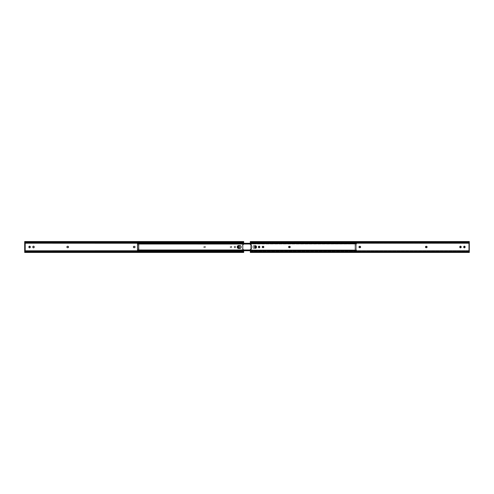 <?xml version="1.0" encoding="UTF-8"?>
<svg xmlns="http://www.w3.org/2000/svg" width="494" height="494" viewBox="0 0 494 494"><rect width="100%" height="100%" fill="white"/><g stroke="black" fill="none" stroke-linecap="round" stroke-linejoin="round"><path stroke-width="0.37" stroke-dasharray="2.47 1.85" d="M133.429 247.266A0.692 0.692 0 0 0 133.584 247.494L133.38 247M66.9 246.994A0.692 0.692 0 0 0 66.9 247.006L66.912 247.136A0.692 0.692 0 0 0 66.912 247.136L67.017 247.383A0.692 0.692 0 0 0 67.017 247.389M203.769 247A0.692 0.692 0 0 0 204.46 247.692A0.692 0.692 0 0 1 203.769 247L204.46 247.692L205.399 247L204.707 246.308L203.769 247L204.195 246.358L204.973 246.358L205.387 246.864L205.09 247.574L204.195 247.642L203.769 247A0.692 0.692 0 0 1 204.46 246.308A0.692 0.692 0 0 0 203.769 247M230.155 247A0.692 0.692 0 0 0 230.852 247.692A0.692 0.692 0 0 1 230.155 247L230.852 247.692L231.791 247L231.093 246.308L230.155 247L230.587 246.358L231.359 246.358L231.779 246.864L231.482 247.574L230.587 247.642L230.155 247A0.692 0.692 0 0 1 230.852 246.308A0.692 0.692 0 0 0 230.155 247M243.69 250.73L243.344 249.266L243.69 250.798L24.7 250.798L24.7 243.202L243.69 243.202L243.666 244.555L243.011 244.691L243.011 249.309L242.517 249.309L242.517 244.691L243.666 244.555L243.69 241.566L243.69 241.924L24.7 241.924L24.7 241.566L24.7 241.924L243.69 241.924L243.69 242.332L24.7 242.165M238.306 246.389L238.306 247.611M238.793 247.815L239.176 247.698A0.692 0.692 0 0 1 238.929 247.803M239.473 247.259L239.473 246.741M239.368 246.494L239.281 246.389A0.692 0.692 0 0 1 239.485 246.877L239.485 247.124M134.893 247.383L135.01 247M134.998 246.864L134.701 246.426M133.689 246.426L133.392 246.864M30.239 247.389L29.733 246.197M29.597 246.185L29.214 246.302A0.692 0.692 0 0 1 29.461 246.197M28.918 246.741L29.109 247.611A0.692 0.692 0 0 1 28.905 247.124L28.905 246.877M32.814 247.124L33.018 247.611A0.692 0.692 0 0 1 32.863 247.389M33.993 247.611L34.185 247.259M68.413 247.389A0.692 0.692 0 0 0 68.419 247.383L68.53 247M68.518 246.87A0.692 0.692 0 0 0 68.518 246.864L68.326 246.512M67.592 246.308L67.209 246.426M67.104 246.512L66.912 246.864A0.692 0.692 0 0 0 66.912 246.87M234.193 247.124L235.021 247.803L235.564 246.741L235.021 246.197L234.242 246.611L234.193 247.124L234.619 246.234L235.459 246.494L235.521 247.389L235.021 247.803L234.193 247.124A0.692 0.692 0 0 0 234.885 247.815A0.692 0.692 0 0 0 235.576 247.124L235.576 246.877A0.692 0.692 0 0 0 234.885 246.185A0.692 0.692 0 0 0 234.193 246.877A0.692 0.692 0 0 1 234.885 246.185A0.692 0.692 0 0 1 235.576 246.877L235.576 247.124A0.692 0.692 0 0 1 234.885 247.815A0.692 0.692 0 0 1 234.193 247.124L234.193 247.124M24.7 243.462L25.194 243.462L25.194 250.538L24.7 250.538L25.194 250.538L25.194 243.462L24.7 243.462M24.7 242.27L24.7 243.202L24.7 242.332L243.69 242.332L243.69 243.202L24.7 243.202L24.7 252.434L24.7 252.076L243.69 252.076L24.7 252.076L24.7 251.668L243.69 251.668L243.69 252.434L243.69 250.798L243.69 251.668L24.7 251.668L24.7 250.798L243.69 250.798M243.357 242.27L25.033 242.27L243.357 242.27M243.357 251.73L25.033 251.73L243.357 251.73M243.011 244.691L243.344 244.734L243.011 244.691L243.011 249.309L243.011 244.691L242.517 244.691L243.011 244.691M243.011 249.309L242.517 249.248L243.011 249.309M243.011 248.945L243.011 245.055L242.517 245.055L242.517 248.945L243.011 248.945L242.517 248.945L242.517 244.691L242.517 249.309L243.011 248.945M243.69 249.575L243.344 249.266L243.69 249.575M243.344 244.734L243.69 244.425L243.344 244.734M243.011 244.752L242.517 245.055L243.011 244.752M231.093 246.308A0.692 0.692 0 0 1 231.791 247A0.692 0.692 0 0 1 231.093 247.692A0.692 0.692 0 0 0 231.791 247A0.692 0.692 0 0 0 231.093 246.308L231.093 246.308M204.707 246.308A0.692 0.692 0 0 1 205.399 247A0.692 0.692 0 0 1 204.707 247.692A0.692 0.692 0 0 0 205.399 247A0.692 0.692 0 0 0 204.707 246.308L204.707 246.308M138.919 244.302L138.431 244.302L138.431 245.462L138.919 245.462L138.919 243.919L138.431 243.82L356.495 243.82L356.495 250.18L138.431 250.18L138.919 250.081L138.919 243.919L138.431 243.82L138.431 250.73L356.495 250.73L356.495 250.18L138.431 250.18L356.495 250.18L356.495 243.82L138.431 243.82L356.495 243.82L356.495 243.27L138.431 243.27L138.431 243.82L356.495 243.82L138.431 244.017L139.042 243.77L139.042 243.295L138.586 243.295L356.495 243.511L138.586 243.295L356.341 243.295L139.042 243.295L355.878 243.295L355.878 243.77L139.042 243.77L356.495 244.017L138.431 244.011L138.431 243.27L138.431 250.242L356.495 250.23L138.431 250.18L138.431 250.73L356.341 250.705L138.586 250.705L139.042 250.705L139.042 250.23L138.431 249.983L356.495 250.23L139.042 250.23L355.878 250.23L355.878 250.705L139.042 250.705L356.341 250.705L138.586 250.705L138.431 243.919L138.919 244.178L138.919 250.081L138.431 250.081L138.919 250.081L138.919 248.538L138.431 248.538L138.431 249.698L138.919 249.698L138.919 244.302L138.431 244.178L138.919 244.302M255.312 248.463L256.664 247.562L256.528 246.185L255.602 245.567L253.515 245.784L252.891 247.284L254.046 248.433L255.312 248.463L253.768 248.352L253.113 247.815L252.891 246.716L253.292 245.969L255.312 245.537L256.528 246.185L256.664 247.562L255.312 248.463A1.463 1.463 0 0 0 256.775 247A1.463 1.463 0 0 0 255.312 245.537A1.463 1.463 0 0 1 256.775 247A1.463 1.463 0 0 1 255.312 248.463L254.33 248.463A1.463 1.463 0 0 1 252.866 247A1.463 1.463 0 0 1 254.33 245.537A1.463 1.463 0 0 0 252.866 247A1.463 1.463 0 0 0 254.33 248.463L252.977 247.562L253.113 246.185L254.046 245.567L256.127 245.784L256.75 247.284L255.602 248.433L256.75 247.284L256.349 245.969L254.33 245.537L253.113 246.185L252.891 247.284L253.292 248.031L255.312 248.463L254.33 248.463A1.463 1.463 0 0 1 252.866 247A1.463 1.463 0 0 1 254.33 245.537A1.463 1.463 0 0 0 252.866 247A1.463 1.463 0 0 0 254.33 248.463L255.312 248.463A1.463 1.463 0 0 0 256.775 247A1.463 1.463 0 0 0 255.312 245.537A1.463 1.463 0 0 1 256.775 247A1.463 1.463 0 0 1 255.312 248.463M240.485 245.784L238.688 245.537A1.463 1.463 0 0 0 237.225 247A1.463 1.463 0 0 0 238.688 248.463L239.67 248.463L238.688 248.463A1.463 1.463 0 0 1 237.225 247A1.463 1.463 0 0 1 238.688 245.537L239.67 245.537A1.463 1.463 0 0 1 241.134 247A1.463 1.463 0 0 1 239.67 248.463L241.023 247.562L240.887 246.185L239.954 245.567L237.873 245.784L237.25 246.716L237.472 247.815L238.398 248.433L239.67 248.463A1.463 1.463 0 0 0 241.134 247A1.463 1.463 0 0 0 239.67 245.537L240.485 245.784L241.109 246.716L240.485 248.216M237.873 248.216L238.398 248.433L237.472 247.815L237.25 246.716L238.398 245.567M356.483 243.993L356.495 250.73L356.495 243.764L355.878 243.77L355.878 243.295L356.341 243.295L356.495 244.011L138.431 244.017L138.586 243.295L139.042 243.295L139.042 243.77L138.431 244.011M356.495 243.764L138.431 243.758M139.042 250.705L138.586 250.705L138.431 249.989L139.042 250.705M138.431 249.989L356.495 249.983L356.341 250.705L355.878 250.705L355.878 250.23L356.495 249.989M138.919 245.561L138.431 245.796L138.919 245.561M138.919 245.895L138.431 245.895L138.431 248.105L138.919 248.105L138.919 245.796L138.431 245.796L138.919 245.895M138.919 248.204L138.431 248.439L138.919 248.204M138.431 249.698L138.919 249.822L138.431 249.698M138.431 248.439L138.919 248.538L138.431 248.439M137.505 250.588L137.505 250.18L355.569 250.18L355.569 249.698L355.081 249.698L355.081 244.302L355.569 244.302L355.569 245.462L355.081 245.462L355.081 243.919L355.569 243.82L137.505 243.82L355.569 243.82L355.569 250.18L355.081 250.081L355.081 243.919L355.569 243.82L137.505 243.82L137.505 243.412M355.569 250.625L137.591 250.625L355.569 250.625M137.505 243.53L355.569 243.77L137.505 243.82L137.505 250.18L137.505 243.758L355.569 243.82L355.569 243.276L137.591 243.375L355.569 243.27L355.569 250.242L137.505 250.18L355.569 250.18L137.505 250.18L355.569 250.18L355.569 250.73L250.31 250.73M240.887 247.815L241.109 247.284M241.109 246.716L240.887 246.185M355.414 243.295L137.659 243.295L355.414 243.295M137.505 243.758L355.569 243.758L355.526 243.431L137.505 243.505M250.31 243.295L354.958 243.295L250.31 243.295M250.31 243.77L354.958 243.77L354.958 243.295L354.958 243.77L250.31 243.77M137.505 250.477L355.569 250.477L355.569 249.989L354.958 250.23L354.958 250.705L355.414 250.705L137.659 250.705L355.414 250.705L250.31 250.705L354.958 250.705L354.958 250.23L250.31 250.23L355.569 249.983L137.505 249.983L137.505 250.47M355.569 248.538L355.569 243.919L355.081 243.919L355.081 250.081L355.569 249.822L355.081 250.081L355.081 248.538L355.569 248.538L355.569 249.698L355.569 248.439L355.081 248.204L355.569 248.538M355.569 250.23L137.505 250.242M355.557 243.993L250.31 244.017M355.081 245.561L355.569 245.796L355.081 245.561M355.081 245.895L355.569 245.895L355.569 248.105L355.081 248.105L355.081 245.796L355.569 245.796L355.081 245.895M355.569 249.698L355.081 249.822L355.569 249.698M355.081 248.204L355.569 248.105L355.081 248.204M355.569 244.178L355.081 244.302L355.569 244.178M254.33 245.537L255.312 245.537L254.33 245.537M238.688 248.463L239.67 248.463M239.67 245.537L238.688 245.537M360.416 247.494A0.692 0.692 0 0 0 360.571 247.266L360.62 247M426.408 247.692L426.791 247.574M289.54 247.692L289.922 247.574M263.79 247.266A0.692 0.692 0 0 0 263.845 247L263.728 247.383M250.316 244.493L250.31 243.202L469.3 243.202L468.806 243.462L468.806 250.538L469.3 250.798L250.31 250.798L250.464 249.303M250.656 249.266L251.483 249.309L251.483 244.691L250.415 244.66M255.898 246.877A0.692 0.692 0 0 0 255.898 246.87L255.342 246.197M255.207 246.185L255.071 246.197A0.692 0.692 0 0 0 254.824 246.302L254.941 246.234M254.515 246.877L254.719 247.611A0.692 0.692 0 0 1 254.515 247.124L254.515 246.877M254.824 247.698A0.692 0.692 0 0 0 255.071 247.803L255.207 247.815M255.694 247.611L255.886 247.259A0.692 0.692 0 0 0 255.886 247.253M360.608 246.864L360.311 246.426M359.299 246.426L359.194 246.512A0.692 0.692 0 0 0 359.039 246.734L359.002 246.864M358.99 247L359.194 247.488A0.692 0.692 0 0 1 359.039 247.266M463.915 246.389L463.724 247.259L464.267 247.803M464.403 247.815L464.786 247.698A0.692 0.692 0 0 1 464.539 247.803M465.082 247.259L465.082 246.741M460.007 246.389L459.815 246.741M425.47 247L425.587 247.383A0.692 0.692 0 0 0 425.587 247.389M290.219 246.87A0.692 0.692 0 0 0 290.219 246.864L290.027 246.512M288.805 246.512L288.613 246.864A0.692 0.692 0 0 0 288.613 246.87M288.601 247L288.718 247.383A0.692 0.692 0 0 0 288.718 247.389M263.827 246.864L263.537 246.426M262.518 246.426L262.221 246.864M262.209 247L262.413 247.488A0.692 0.692 0 0 1 262.413 246.512M258.424 247.124L258.628 247.611A0.692 0.692 0 0 1 258.479 247.389M259.609 247.611L259.795 247.259M250.31 241.566L250.31 243.202L469.3 243.202L469.3 242.678L250.31 242.678L250.31 243.202M250.31 249.575L250.31 252.434L250.643 252.076L468.967 252.076L469.3 252.434M250.31 242.678L250.31 242.27L469.3 242.27L469.3 242.678L250.31 242.678M469.3 252.415L469.3 251.835L469.3 252.415L468.967 252.076A0.926 0.655 0 0 0 468.374 251.928L468.374 251.576A0.926 0.655 180 0 1 468.967 251.73L469.294 251.928L469.3 250.798L250.31 250.798L250.31 251.323L469.3 251.323L469.3 251.73L250.328 251.94L468.374 251.576L251.236 251.576L468.374 251.576L468.374 251.928L251.236 251.928L468.967 252.076L250.643 252.076L251.236 251.928L251.236 251.576L250.643 251.73L469.3 251.73L250.31 251.73L250.31 251.323L469.3 251.323L469.3 250.538L468.806 250.538L469.3 250.538L469.3 249.927L468.806 249.927L468.806 243.462L468.806 244.073L469.3 244.073L469.3 249.927L468.806 249.927L468.806 244.073L469.3 244.073L469.3 243.462L469.3 250.538L468.806 250.538L468.806 243.462L469.3 243.462L468.806 243.462L469.3 243.462L469.3 241.566L468.967 242.27L250.328 242.06L469.281 242.06L251.236 242.424L468.967 242.27A0.926 0.655 0 0 1 468.374 242.424L251.236 242.424L251.236 242.072L468.374 242.072L468.374 242.424L468.374 242.072L250.643 241.924L468.374 242.072A0.926 0.655 180 0 0 468.967 241.924L250.643 241.924L250.31 241.585L250.643 241.924A0.926 0.655 180 0 0 251.236 242.072L251.236 242.424A0.926 0.655 0 0 1 250.643 242.27L250.31 241.585M250.316 251.928L250.643 251.73A0.926 0.655 180 0 1 251.236 251.576L251.236 251.928A0.926 0.655 0 0 0 250.643 252.076L250.31 252.415L250.31 251.835L469.251 251.928M250.989 244.752L251.483 244.752L250.989 244.752L250.989 249.248L251.483 249.248L250.989 249.309L250.989 245.055L251.483 245.055L251.483 248.945L250.989 248.945L251.483 248.945L251.483 244.752L250.989 244.691L251.483 244.691L251.483 249.309L251.483 248.945L250.989 249.248M469.294 242.072L250.359 242.072M465.095 247.124L465.095 246.877A0.692 0.692 0 0 0 464.891 246.389M25.422 242.06L242.968 242.06M242.968 251.94L25.422 251.94M138.431 250.73L356.495 250.73M138.431 243.27L356.495 243.27M138.431 243.523L356.495 243.523M356.495 250.242L138.431 250.242M356.495 250.477L138.431 250.477M355.569 243.27L250.31 243.27M250.31 249.983L355.569 249.983"/><path stroke-width="0.74" d="M133.38 247A0.692 0.692 0 0 0 133.429 247.266L133.38 247A0.692 0.692 0 0 1 134.072 246.308L134.319 246.308A0.692 0.692 0 0 1 135.01 247A0.692 0.692 0 0 1 134.319 247.692L134.072 247.692A0.692 0.692 0 0 1 133.429 246.734L133.689 246.426M133.429 247.266L133.584 247.488A0.692 0.692 0 0 0 134.072 247.692L134.319 247.692A0.692 0.692 0 0 0 134.806 247.494M67.017 247.389A0.692 0.692 0 0 0 67.592 247.692A0.692 0.692 0 0 1 66.9 247A0.692 0.692 0 0 0 66.949 247.259M66.956 247.266A0.692 0.692 0 0 0 67.017 247.383L66.9 247A0.692 0.692 0 0 1 67.592 246.308L67.839 246.308A0.692 0.692 0 0 1 68.53 247A0.692 0.692 0 0 1 67.839 247.692L67.456 247.679L67.839 247.692A0.692 0.692 0 0 0 68.104 247.642L68.413 247.383L68.104 247.642A0.692 0.692 0 0 0 68.413 247.389M238.306 247.611L238.306 246.389M239.473 246.741L239.485 247.124A0.692 0.692 0 0 1 238.793 247.815A0.692 0.692 0 0 1 238.102 247.124A0.692 0.692 0 0 0 238.658 247.803L238.411 247.698M238.528 246.234L238.658 246.197A0.692 0.692 0 0 0 238.528 246.234L238.528 246.234A0.692 0.692 0 0 0 238.102 246.877A0.692 0.692 0 0 1 238.793 246.185A0.692 0.692 0 0 1 239.485 246.877L239.485 247.124A0.692 0.692 0 0 1 239.176 247.698L239.473 247.259L238.793 247.815A0.692 0.692 0 0 0 238.929 247.803M135.01 247L134.893 247.383M134.701 246.426L134.998 246.864M29.214 247.698L29.214 247.698A0.692 0.692 0 0 1 29.109 247.611L28.905 246.877A0.692 0.692 0 0 1 29.597 246.185A0.692 0.692 0 0 1 30.288 246.877A0.692 0.692 0 0 0 29.733 246.197L30.239 247.389M30.288 246.877L30.288 247.124A0.692 0.692 0 0 1 29.597 247.815A0.692 0.692 0 0 1 28.905 247.124L28.905 246.877A0.692 0.692 0 0 1 29.214 246.302L28.918 246.741L29.597 246.185A0.692 0.692 0 0 0 29.461 246.197M29.862 247.766L29.733 247.803A0.692 0.692 0 0 0 30.288 247.124M32.863 247.389L32.814 247.124A0.692 0.692 0 0 0 32.863 247.389L33.018 247.611A0.692 0.692 0 0 0 34.197 247.124L34.148 246.611L34.197 247.124A0.692 0.692 0 0 1 33.506 247.815A0.692 0.692 0 0 1 32.814 247.124L32.814 246.877A0.692 0.692 0 0 1 33.506 246.185A0.692 0.692 0 0 1 34.197 246.877A0.692 0.692 0 0 0 34.086 246.494L34.148 246.611M34.08 246.487A0.692 0.692 0 0 0 33.641 246.197L33.888 246.302M33.123 247.698L33.641 247.803L33.123 247.698M68.481 247.259A0.692 0.692 0 0 0 68.53 247L68.413 247.383A0.692 0.692 0 0 0 68.481 247.266M68.326 246.512L68.518 246.864A0.692 0.692 0 0 0 68.481 246.741M67.209 246.426L67.592 246.308A0.692 0.692 0 0 0 67.017 246.611M24.7 242.165L24.7 241.585L25.033 242.27A0.926 0.655 0 0 0 25.626 242.424L25.626 242.072A0.926 0.655 180 0 1 25.033 241.924L24.7 241.566L25.033 241.924L243.357 241.924L25.033 241.924L242.764 242.072L25.626 242.072L25.626 242.424L242.764 242.424L25.626 242.424L24.719 242.06L25.033 242.27L24.7 242.678L243.69 242.678L243.69 243.202L24.7 243.202L24.7 242.678L243.69 242.678L243.69 242.27L242.764 242.424L243.69 241.566L243.69 243.27L24.7 243.202L24.7 250.798L243.69 250.73M34.185 247.259L33.993 247.611M66.949 246.741A0.692 0.692 0 0 0 66.912 246.864L67.104 246.512M67.974 246.321L68.221 246.426A0.692 0.692 0 0 0 67.839 246.308L67.592 246.308M243.69 251.73L243.69 252.434L243.357 252.076L25.033 252.076L24.7 252.434L25.033 252.076L242.764 251.928L25.033 252.076A0.926 0.655 0 0 1 25.626 251.928L242.764 251.928L242.764 251.576L25.626 251.576L25.626 251.928L25.626 251.576L242.764 251.576L243.672 251.94L243.357 251.73L243.69 251.323L243.69 251.73M243.69 250.798L243.69 251.323L25.626 251.576A0.926 0.655 180 0 0 25.033 251.73L24.7 252.415L24.7 250.798L243.69 250.798L243.69 251.323L24.7 251.323L24.7 250.538L25.194 250.538L24.7 250.538L24.7 249.927L25.194 249.927L25.194 244.073L24.7 244.073L24.7 249.927L25.194 249.927L25.194 243.462L25.194 244.073L24.7 244.073L24.7 243.462L25.194 243.462L24.7 243.462L24.7 242.27M243.69 242.27L243.357 242.27L243.69 242.27M243.641 242.072L243.69 241.585L243.357 241.924A0.926 0.655 180 0 1 242.764 242.072L242.764 242.424A0.926 0.655 0 0 0 243.357 242.27L243.672 242.06L242.968 242.06M243.684 251.928L243.357 251.73A0.926 0.655 180 0 0 242.764 251.576L242.764 251.928A0.926 0.655 0 0 1 243.357 252.076L243.69 252.415L243.69 251.835L242.968 251.94M24.749 251.928L25.422 251.94M24.706 242.072L25.422 242.06M33.641 246.197A0.692 0.692 0 0 0 33.018 246.389M32.863 246.611A0.692 0.692 0 0 0 32.814 246.877L32.814 247.124M134.961 247.266A0.692 0.692 0 0 0 134.961 246.734M134.806 246.506A0.692 0.692 0 0 0 134.319 246.308L134.072 246.308A0.692 0.692 0 0 0 133.584 246.506M240.232 248.352A1.463 1.463 0 0 0 239.67 245.537A1.463 1.463 0 0 1 241.134 247A1.463 1.463 0 0 1 239.67 248.463A1.463 1.463 0 0 0 240.232 248.352L238.398 248.433L237.472 247.815L237.336 246.438L238.398 245.567L239.954 245.567L240.887 246.185L241.023 247.562L239.954 248.433M137.505 243.82L137.505 250.18L137.505 243.82M237.657 248.037A1.463 1.463 0 0 0 238.688 248.463L238.688 248.463A1.463 1.463 0 0 1 237.225 247A1.463 1.463 0 0 1 238.688 245.537A1.463 1.463 0 0 0 238.127 245.648L238.398 245.567M237.873 248.216L237.472 247.815L237.873 248.216M137.591 250.625L250.31 250.705L137.659 250.705L137.505 249.989L250.31 250.23L138.122 250.23L138.122 250.705L138.122 250.23L137.505 249.989L137.591 250.625M237.657 245.963A1.463 1.463 0 0 1 238.127 245.648L237.873 245.784M237.25 246.716L237.472 247.815M241.109 247.284L241.109 246.716M137.548 243.431L137.505 244.017L137.659 243.295L250.31 243.295L138.122 243.295L138.122 243.77L250.31 243.77L137.517 243.993L138.122 243.77L138.122 243.295L137.548 243.431M137.505 243.27L250.31 243.27M137.505 244.011L250.31 244.017M137.517 250.007L250.31 249.983M237.651 245.969A1.463 1.463 0 0 0 237.651 248.031M239.67 248.463L238.688 248.463M238.688 245.537L239.67 245.537M360.311 246.426L359.928 246.308A0.692 0.692 0 0 1 360.62 247A0.692 0.692 0 0 1 359.928 247.692A0.692 0.692 0 0 0 360.416 247.494L359.299 247.574L359.107 246.617L360.194 246.358L360.571 247.266A0.692 0.692 0 0 0 360.62 247L360.608 246.864M427.051 247.259A0.692 0.692 0 0 0 427.1 247.006A0.692 0.692 0 0 1 426.408 247.692A0.692 0.692 0 0 0 426.983 247.389M426.983 247.383A0.692 0.692 0 0 0 427.044 247.266L425.896 247.642L425.519 246.734L426.674 246.358L427.044 247.266M290.182 247.259A0.692 0.692 0 0 0 290.231 247.006A0.692 0.692 0 0 1 289.54 247.692A0.692 0.692 0 0 0 290.114 247.389M290.114 247.383A0.692 0.692 0 0 0 290.176 247.266L289.027 247.642L288.65 246.734L289.675 246.321L290.219 247.136M263.827 246.864L263.845 247A0.692 0.692 0 0 0 263.537 246.426L263.148 246.308A0.692 0.692 0 0 1 263.845 247A0.692 0.692 0 0 1 263.148 247.692A0.692 0.692 0 0 0 263.79 247.266L262.771 247.679L262.221 246.864L263.283 246.321L263.79 247.266M250.989 249.248L250.335 249.445L250.31 250.798L469.3 250.798L469.3 243.202L250.31 243.202L250.335 244.555L250.989 244.691L250.989 249.309L250.656 249.266L250.989 249.309L250.989 244.691L250.415 244.66M254.824 247.698A0.692 0.692 0 0 1 254.719 247.611L255.071 247.803A0.692 0.692 0 0 0 255.207 247.815L255.342 247.803A0.692 0.692 0 0 0 255.886 247.259L254.941 247.766L254.527 246.741L255.342 246.197L255.898 247.124A0.692 0.692 0 0 1 255.207 247.815A0.692 0.692 0 0 1 254.515 247.124L254.515 246.877A0.692 0.692 0 0 1 255.207 246.185A0.692 0.692 0 0 1 255.898 246.877A0.692 0.692 0 0 0 255.342 246.197L255.207 246.185A0.692 0.692 0 0 0 255.071 246.197L254.941 246.234M463.712 246.877L464.669 246.234L465.045 247.389L464.138 247.766L463.712 246.877A0.692 0.692 0 0 1 464.403 246.185A0.692 0.692 0 0 1 465.095 246.877L465.095 247.124A0.692 0.692 0 0 1 464.403 247.815A0.692 0.692 0 0 1 463.712 247.124L463.712 246.877A0.692 0.692 0 0 1 464.138 246.24L463.915 246.389M459.815 246.741L460.63 246.197L461.186 247.124L460.359 247.803L459.803 246.877A0.692 0.692 0 0 1 460.494 246.185A0.692 0.692 0 0 1 461.186 246.877A0.692 0.692 0 0 0 461.137 246.611L460.359 246.197M259.795 247.259L258.98 247.803L258.424 246.877L259.251 246.197L259.807 247.124A0.692 0.692 0 0 1 259.115 247.815A0.692 0.692 0 0 1 258.424 247.124L258.424 246.877A0.692 0.692 0 0 1 259.115 246.185A0.692 0.692 0 0 1 259.807 246.877L259.758 246.611M254.824 246.302L254.515 246.877A0.692 0.692 0 0 1 254.824 246.302M359.299 246.426L359.681 246.308A0.692 0.692 0 0 0 358.99 247A0.692 0.692 0 0 0 359.681 247.692A0.692 0.692 0 0 1 359.194 247.494L360.416 247.488M360.416 246.506A0.692 0.692 0 0 0 359.928 246.308L359.681 246.308A0.692 0.692 0 0 0 359.194 246.506L359.107 246.617M463.712 247.13A0.692 0.692 0 0 0 464.267 247.803L464.403 247.815A0.692 0.692 0 0 0 464.539 247.803M465.095 247.124A0.692 0.692 0 0 1 464.786 247.698L464.978 247.506M465.082 246.741L464.669 246.234M464.539 246.197A0.692 0.692 0 0 0 464.403 246.185L464.267 246.197A0.692 0.692 0 0 0 464.144 246.234M461.186 246.877L461.186 247.124A0.692 0.692 0 0 1 461.137 247.389L461.186 247.124A0.692 0.692 0 0 1 460.494 247.815A0.692 0.692 0 0 1 459.803 247.124L459.852 247.389M459.92 247.513A0.692 0.692 0 0 0 460.359 247.803L460.76 247.766M426.983 246.611A0.692 0.692 0 0 0 426.544 246.321L426.408 246.308A0.692 0.692 0 0 1 427.1 247L427.088 246.864A0.692 0.692 0 0 0 427.051 246.741M426.983 246.617A0.692 0.692 0 0 1 427.044 246.734L426.791 246.426M426.026 246.321L425.587 246.617A0.692 0.692 0 0 0 425.519 246.734M425.519 246.741A0.692 0.692 0 0 0 425.482 246.864L425.47 247A0.692 0.692 0 0 0 425.519 247.259M425.519 247.266A0.692 0.692 0 0 0 425.581 247.383L425.779 247.574A0.692 0.692 0 0 0 426.161 247.692A0.692 0.692 0 0 1 425.47 247A0.692 0.692 0 0 1 426.161 246.308A0.692 0.692 0 0 0 425.587 246.611M426.026 247.679L426.408 247.692M290.114 246.611A0.692 0.692 0 0 0 289.675 246.321L289.54 246.308A0.692 0.692 0 0 1 290.231 247L290.219 246.864A0.692 0.692 0 0 0 290.182 246.741M289.157 246.321L288.805 246.512M288.65 246.741A0.692 0.692 0 0 0 288.613 246.864L288.601 247A0.692 0.692 0 0 0 288.65 247.259M288.657 247.266A0.692 0.692 0 0 0 288.712 247.383L288.91 247.574A0.692 0.692 0 0 0 289.293 247.692A0.692 0.692 0 0 1 288.601 247A0.692 0.692 0 0 1 289.293 246.308A0.692 0.692 0 0 0 288.718 246.611M289.157 247.679L289.54 247.692M262.641 247.642L262.413 247.488A0.692 0.692 0 0 0 262.907 247.692L263.728 247.383M259.69 246.487A0.692 0.692 0 0 0 259.251 246.197L258.85 246.234M258.733 246.302L258.424 246.877A0.692 0.692 0 0 1 258.479 246.611M259.696 246.494A0.692 0.692 0 0 1 259.807 246.877L259.807 247.124A0.692 0.692 0 0 1 258.628 247.611L259.251 247.803M250.31 243.202L469.3 243.202L469.3 242.332L250.31 242.332L469.3 242.332L469.3 241.924L250.31 241.924L250.31 244.425L250.31 241.566L250.31 241.924L469.3 241.924L469.3 241.566L250.31 241.585M469.3 252.415L469.3 252.076L250.31 252.076L469.3 252.076L469.3 251.668L250.31 251.668L469.3 251.668L469.3 250.798L250.31 250.798L250.31 252.434L250.31 249.575L250.656 249.266M250.31 252.434L469.3 252.434L469.3 241.566M250.316 244.493L250.989 244.752M259.251 246.197A0.692 0.692 0 0 0 258.628 246.389M262.907 247.692A0.692 0.692 0 0 1 262.209 247A0.692 0.692 0 0 1 262.907 246.308A0.692 0.692 0 0 0 262.413 246.512M263.537 246.426A0.692 0.692 0 0 0 263.148 246.308L262.907 246.308M289.675 246.321A0.692 0.692 0 0 0 289.54 246.308L289.293 246.308M426.544 246.321A0.692 0.692 0 0 0 426.408 246.308L426.161 246.308M460.982 246.389A0.692 0.692 0 0 0 459.803 246.877L459.803 247.124A0.692 0.692 0 0 0 459.914 247.506M460.359 247.803A0.692 0.692 0 0 0 460.982 247.611M359.039 246.734A0.692 0.692 0 0 0 359.039 247.266M255.886 247.253A0.692 0.692 0 0 0 255.898 247.124L255.898 246.877M24.7 241.566L243.69 241.566M243.69 252.434L24.7 252.434M250.31 250.73L137.505 250.73"/></g></svg>
